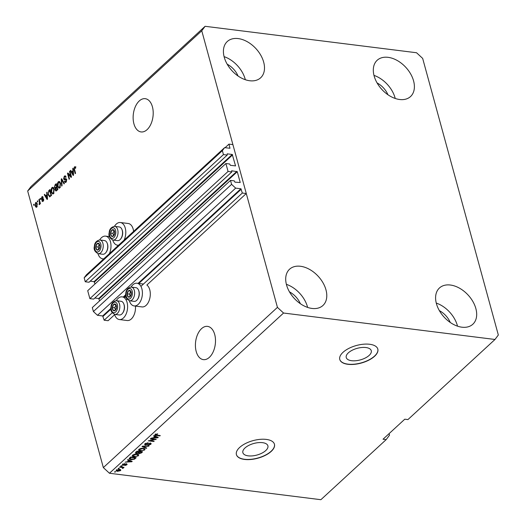 <?xml version="1.0" encoding="UTF-8"?>
<svg xmlns="http://www.w3.org/2000/svg" width="526" height="526" viewBox="0 0 526 526"><rect width="100%" height="100%" fill="white"/><g stroke="black" fill="none" stroke-linecap="round" stroke-linejoin="round"><path stroke-width="0.79" d="M225.891 163.527L228.06 171.456L89.874 298.636L87.704 290.707L225.891 163.527L229.678 164L230.342 165.309L235.563 165.894L232.249 154.466L227.206 153.835L227.232 155.065L223.445 154.591L222.36 150.627L224.595 147.648L229.974 148.253L228.961 144.124L225.069 147.707M228.961 144.124L232.906 144.617L246.286 193.529L146.866 285.033A11.434 6.759 -82.9 0 1 150.291 294.724A11.434 6.759 -82.9 0 1 146.123 305.35A11.434 6.759 -82.9 0 1 142.027 306.914L134.137 305.928A11.434 6.759 -82.9 0 0 138.233 304.363A11.434 6.759 -82.9 0 0 142.382 291.976A11.434 6.759 -82.9 0 0 136.977 283.231A11.434 6.759 -82.9 0 0 132.881 284.796A11.434 6.759 -82.9 0 0 131.059 287.078M224.595 147.648L86.402 274.828L84.173 277.807L222.36 150.627M223.445 154.591L85.258 281.772L84.173 277.807M227.232 155.065L89.045 282.245L85.258 281.772M232.249 154.466L94.062 281.647L90.209 281.167M94.062 281.647L95.009 283.987M246.286 193.529L242.341 193.035L240.875 188.775L235.668 188.124L231.591 184.356L230.506 180.398L234.294 180.872L234.951 182.174L240.224 182.509L237.272 171.713L231.644 170.753L231.848 171.93L93.661 299.11L89.874 298.636M231.848 171.93L228.06 171.456M236.864 171.338L98.678 298.518L94.825 298.032M98.678 298.518L99.618 300.852M230.506 180.398L92.313 307.572L93.398 311.537L231.591 184.356M235.668 188.124L97.481 315.304L93.398 311.537M110.94 308.361L102.688 315.955L97.481 315.304M102.688 315.955L104.155 320.216L112.229 312.779M242.341 193.035L140.929 286.374M127.029 299.162L126.128 299.991M114.648 314.68L108.1 320.709L104.155 320.216M369.14 355.418A12.972 5.99 164.7 0 0 371.271 350.697A12.972 5.99 164.7 0 0 361.743 347.502A12.972 5.99 164.7 0 0 348.37 352.821A12.972 5.99 164.7 0 0 346.246 357.542A12.972 5.99 164.7 0 0 355.767 360.737A12.972 5.99 164.7 0 0 369.14 355.418M265.768 450.552A12.972 5.99 164.7 0 0 267.898 445.831A12.972 5.99 164.7 0 0 258.371 442.636A12.972 5.99 164.7 0 0 245.004 447.955A12.972 5.99 164.7 0 0 242.874 452.676A12.972 5.99 164.7 0 0 252.401 455.878A12.972 5.99 164.7 0 0 265.768 450.552M271.212 451.4A19.712 9.106 164.7 0 0 274.447 444.22A19.712 9.106 164.7 0 0 259.969 439.368A19.712 9.106 164.7 0 0 239.652 447.448A19.712 9.106 164.7 0 0 236.417 454.628A19.712 9.106 164.7 0 0 250.895 459.481A19.712 9.106 164.7 0 0 271.212 451.4M236.391 454.543A19.712 9.106 164.7 0 0 250.935 459.31A19.712 9.106 164.7 0 0 271.166 451.229A19.712 9.106 164.7 0 0 274.421 444.141M374.578 356.266A19.712 9.106 164.7 0 0 377.819 349.086A19.712 9.106 164.7 0 0 363.341 344.228A19.712 9.106 164.7 0 0 343.024 352.315A19.712 9.106 164.7 0 0 339.783 359.495A19.712 9.106 164.7 0 0 354.261 364.347A19.712 9.106 164.7 0 0 374.578 356.266M339.763 359.409A19.712 9.106 164.7 0 0 354.307 364.17A19.712 9.106 164.7 0 0 374.532 356.095A19.712 9.106 164.7 0 0 377.793 349.001M209.381 357.338A16.76 9.902 -82.9 0 0 215.456 339.185A16.76 9.902 -82.9 0 0 207.54 326.376A16.76 9.902 -82.9 0 0 201.537 328.665A16.76 9.902 -82.9 0 0 195.455 346.818A16.76 9.902 -82.9 0 0 203.378 359.633A16.76 9.902 -82.9 0 0 209.381 357.338M147.089 129.646A16.76 9.902 -82.9 0 0 153.165 111.492A16.76 9.902 -82.9 0 0 145.248 98.684A16.76 9.902 -82.9 0 0 139.245 100.972A16.76 9.902 -82.9 0 0 133.17 119.126A16.76 9.902 -82.9 0 0 141.086 131.934A16.76 9.902 -82.9 0 0 147.089 129.646M238.048 76A16.76 11.079 47.4 0 0 227.186 64.198M300.339 303.693A16.76 11.079 47.4 0 0 289.478 291.891M450.236 322.445A16.76 11.079 47.4 0 0 439.374 310.642M387.945 94.752A16.76 11.079 47.4 0 0 377.083 82.95M388.083 57.334A24.643 16.299 -132.6 0 1 410.622 73.883A24.643 16.299 -132.6 0 1 410.536 96.547A24.643 16.299 -132.6 0 1 399.622 99.499A24.643 16.299 -132.6 0 1 377.083 82.944A24.643 16.299 -132.6 0 1 377.162 60.28A24.643 16.299 -132.6 0 1 388.083 57.334M373.979 75.389A24.643 16.299 -132.6 0 1 395.223 98.467M450.374 285.026A24.643 16.299 -132.6 0 1 472.913 301.576A24.643 16.299 -132.6 0 1 472.828 324.24A24.643 16.299 -132.6 0 1 461.907 327.192A24.643 16.299 -132.6 0 1 439.368 310.642A24.643 16.299 -132.6 0 1 439.453 287.978A24.643 16.299 -132.6 0 1 450.374 285.026M436.271 303.081A24.643 16.299 -132.6 0 1 457.515 326.159M300.477 266.274A24.643 16.299 -132.6 0 1 323.017 282.83A24.643 16.299 -132.6 0 1 322.931 305.494A24.643 16.299 -132.6 0 1 312.01 308.44A24.643 16.299 -132.6 0 1 289.478 291.891A24.643 16.299 -132.6 0 1 289.556 269.227A24.643 16.299 -132.6 0 1 300.477 266.274M286.374 284.329A24.643 16.299 -132.6 0 1 307.618 307.414M238.186 38.582A24.643 16.299 -132.6 0 1 260.725 55.131A24.643 16.299 -132.6 0 1 260.646 77.795A24.643 16.299 -132.6 0 1 249.725 80.748A24.643 16.299 -132.6 0 1 227.186 64.198A24.643 16.299 -132.6 0 1 227.265 41.534A24.643 16.299 -132.6 0 1 238.186 38.582M224.083 56.637A24.643 16.299 -132.6 0 1 245.326 79.715M135.432 306.086A11.434 6.759 97.1 0 1 131.322 318.966A11.434 6.759 97.1 0 1 127.226 320.531L119.336 319.545A11.434 6.759 97.1 0 1 114.55 314.364M116.259 300.694A11.434 6.759 97.1 0 1 118.08 298.413A11.434 6.759 97.1 0 1 122.177 296.855A11.434 6.759 97.1 0 1 127.581 305.593A11.434 6.759 97.1 0 1 123.432 317.98A11.434 6.759 97.1 0 1 119.336 319.545M118.6 245.195A11.434 6.759 97.1 0 1 117.528 245.208A11.434 6.759 97.1 0 1 112.735 240.027M114.444 226.358A11.434 6.759 97.1 0 1 116.272 224.076A11.434 6.759 97.1 0 1 120.362 222.518A11.434 6.759 97.1 0 1 124.11 240.126M109.309 253.749A11.434 6.759 -82.9 0 0 105.568 236.135A11.434 6.759 -82.9 0 0 101.472 237.699A11.434 6.759 -82.9 0 0 99.651 239.974M97.941 253.644A11.434 6.759 -82.9 0 0 102.728 258.825A11.434 6.759 -82.9 0 0 103.8 258.818M422.661 58.399L498.332 335.009L494.986 339.474L407.933 419.59L404.783 419.189L383.02 439.223L386.176 439.618L320.886 499.7L109.454 473.255L103.339 467.601L27.668 190.991L31.014 186.526L205.114 26.3L416.546 52.745L422.661 58.399M386.176 439.618L389.523 435.147L389.102 433.621M70.793 176.19L69.504 171.489L69.905 171.121L71.516 177.025L71.095 177.413L68.202 174.185L69.491 178.893L69.097 179.261L67.479 173.356L67.9 172.962L71.306 176.249M63.968 178.623L65.967 178.676L66.697 179.537L66.033 182.174L65.224 182.515L64.382 181.483L64.751 181.043L65.829 181.496L66.296 179.885L66.006 179.405L64.547 179.872L63.574 179.004L64.303 176.177L65.165 175.809L66.125 176.999L65.75 177.44L65.079 176.651L64.461 176.9L63.968 178.623L65.185 179.221M66.375 181.766L65.303 181.733L66.493 181.575M61.66 186.099L61.246 179.09L61.654 178.715L64.409 183.574L64.001 183.949L61.66 179.576L62.068 185.724L61.66 186.099M58.235 181.766L59.609 181.661L60.549 183.331L59.892 187.828L59.004 188.163L57.551 186.178L57.36 183.699L58.235 181.766L59.484 181.569M59.09 181.424L59.609 181.661M51.903 187.591L53.277 187.486L54.217 189.156L53.56 193.653L52.672 193.989L51.219 192.003L51.029 189.524L51.903 187.591L53.152 187.394M52.758 187.249L53.277 187.486M46.84 194.554L46.689 192.49L47.103 192.108L47.498 199.13L47.116 199.485L44.283 194.705L44.697 194.324L45.512 195.784L47.241 194.607M33.828 205.377L33.598 204.535L33.993 204.173L34.223 205.015L33.828 205.377M494.986 339.474L283.553 313.029L277.432 307.375L103.339 467.601M277.432 307.375L201.76 30.771L27.668 190.991M120.362 222.518L128.252 223.504A11.434 6.759 97.1 0 1 133.591 231.401M35.137 205.863L35.584 202.615L36.202 202.372L37.254 203.858L36.8 207.06L36.176 207.31L35.137 205.863L35.676 205.929M37.491 202.01L37.261 201.169L37.655 200.8L37.885 201.649L37.491 202.01M39.45 201.938L38.845 199.709L39.24 199.347L40.41 203.641L40.015 204.003L39.831 203.319L39.568 204.509L39.134 204.621L39.45 201.938L39.963 201.997M39.568 204.509L39.24 204.64M40.213 199.505L39.983 198.664L40.377 198.302L40.607 199.144L40.213 199.505M41.324 199.058L41.883 196.816L42.507 196.54L43.204 197.329L42.83 197.769L42.027 197.454L41.692 198.591L43.119 198.585L43.658 199.216L43.119 201.248L42.468 201.524L41.876 200.853L42.251 200.413L42.935 200.643L43.29 199.663L41.863 199.781L41.324 199.058L42.06 198.92M42.83 197.769L42.027 197.454M41.889 198.9L43.441 198.769M42.251 200.413L43.52 200.722M49.825 196.855L48.168 194.863L48.8 190.55L49.924 189.511L51.535 195.416L49.529 196.888M57.794 189.327L57.281 189.261L56.801 187.499L55.73 188.558L54.402 187.558L55.079 184.764L56.249 183.686L57.867 189.59L55.966 191.03L55.237 190.156L55.138 188.538M72.904 170.569L72.752 168.498L73.167 168.123L73.568 175.145L73.18 175.5L70.346 170.713L70.76 170.339L71.575 171.792L73.311 170.621M74.574 167.597L75.192 166.985L74.403 166.887L75.113 166.755L75.724 167.972L75.349 168.412L74.574 167.597L74.297 168.405L75.573 173.297L75.179 173.659L74.081 169.655L74.403 166.887L75.113 166.755M283.553 313.029L109.454 473.255M154.697 439.512L150.298 438.96L150.692 438.599L156.215 439.289L149.785 440.604L154.19 441.156L153.796 441.518L148.273 440.827L154.697 439.512L154.578 439.085M145.452 445.029L144.611 444.549L145.044 443.72L148.187 442.78L145.656 443.832L145.834 444.661L150.377 443.162L151.179 443.609L150.784 444.365L147.964 445.239L150.12 444.299L149.963 443.523L145.452 445.029L144.742 444.062M145.524 443.359L145.834 444.661M150.12 444.299L149.864 443.142M146.359 448.362L142.033 446.567L142.447 446.193L149.108 445.831L148.7 446.206L142.908 446.442L146.767 447.981L146.359 448.362L146.189 447.751M138.555 449.927L138.7 450.447L138.976 449.309L140.961 448.382L143.243 448.264L145.051 449.119L144.637 450.019L140.291 451.052L138.562 450.197M132.223 455.753L132.368 456.272L132.644 455.135L134.636 454.208L136.911 454.089L138.719 454.944L138.305 455.845L133.966 456.877L132.23 456.022M118.889 468.692L118.1 468.594L118.495 468.232L119.284 468.331L118.889 468.692L118.771 468.265M117.429 471.355L116.075 470.75L116.371 470.112L119.514 469.389L120.829 469.994L120.533 470.632L117.429 471.355L117.305 470.895M155.144 434.43L157.688 433.891L155.768 434.529L155.795 434.943L160.272 435.554L159.878 435.922L156.13 435.449C155.006 435.39 154.677 435.048 155.144 434.43L154.874 434.963M155.65 434.088L155.795 434.943M128.798 460.474L127.483 459.961L127.897 459.579L132.197 461.394L131.816 461.749L125.076 462.176L127.47 461.697L128.798 460.474L128.64 459.895M122.985 465.378L122.288 465.004L122.624 464.359L124.859 463.649L123.169 464.451L123.281 465.004L126.536 463.912L127.134 464.248L126.799 464.859L124.754 465.549L126.214 464.8L126.22 464.287L122.985 465.378L122.492 464.491M123.058 464.037L123.281 465.004M126.214 464.8L126.115 463.906M121.559 466.233L120.77 466.135L121.164 465.773L121.953 465.872L121.559 466.233L121.44 465.806M121.716 467.443L119.632 467.187L120.027 466.818L124.044 467.325L123.012 467.607L123.255 468.127L122.663 468.442L122.242 468.232L122.466 467.614L121.598 467.016M122.893 467.18L123.13 467.68M122.578 467.995L122.328 467.108M115.227 472.059L114.438 471.96L115.628 471.697L115.227 472.059L115.115 471.631M130.935 459.704L129.1 458.896L130.711 456.989L136.234 457.679L134.452 459.211L130.935 459.704L130.81 459.251M136.339 453.504L135.406 453.024L137.043 451.163L142.566 451.854L141.382 452.939L138.949 453.728L138.22 453.188L136.339 453.504L136.109 452.662L135.583 452.538M138.233 453.327L138.121 452.827M154.861 436.488L153.546 435.975L153.96 435.594L158.267 437.402L157.879 437.757L151.14 438.191L153.533 437.711L154.861 436.488L154.703 435.909M201.76 30.771L205.114 26.3M129.35 300.74A11.434 6.759 -82.9 0 0 134.137 305.928M157.248 433.851L157.359 434.259M159.759 435.495L159.878 435.922M156.005 435.002L156.13 435.449M155.578 434.561L155.117 434.456M131.651 461.164L131.816 461.749M130.566 461.203L129.317 460.671L128.245 461.657L131.434 461.499L130.566 461.203L130.409 460.638M129.159 460.118L129.317 460.671M131.296 461.013L131.434 461.499M128.094 461.118L128.245 461.657M124.432 463.656L124.537 464.024M126.661 463.932L126.799 464.859M125.655 463.985L125.76 464.359M123.531 467.259L123.649 467.686M123.025 467.285L122.433 467.601M122.551 468.022L122.663 468.442M122.348 467.154L122.236 466.766M120.461 469.619L120.533 470.632M116.752 470.441L116.213 470.277M116.825 469.79L117.785 470.987L119.967 470.553L119.895 469.356M119.967 470.553L119.119 469.757L116.785 470.546L116.555 469.705M119.007 469.35L119.119 469.757M134.327 458.751L134.452 459.211M129.843 458.698L129.218 458.442M135.195 457.962L130.961 457.429L130.139 459.034L133.88 459.06L135.195 457.962L135.077 457.535M130.843 457.002L130.961 457.429M129.626 457.916L130.139 459.034M130.139 457.521L130.284 458.061M138.437 454.556L138.305 455.845M138.075 455.003L136.51 454.457L133.295 455.214L132.993 455.878L135.787 456.522L137.661 455.766L137.74 454.247M133.841 456.423L133.966 456.877M132.999 455.891L132.289 455.575M136.398 454.05L136.51 454.457M133.17 454.753L133.295 455.214M137.99 452.347L138.949 453.728M135.964 451.847L136.504 452.294M138.608 452.097L139.028 452.505M141.527 452.136L139.877 451.926L138.838 452.939L139.258 453.353L140.876 452.728L141.409 451.709M139.758 451.499L139.877 451.926M138.68 452.353L139.258 453.353M139.232 451.847L137.293 451.604L136.195 452.689L136.734 453.136L138.502 452.518L139.114 451.42M137.174 451.177L137.293 451.604M136.03 452.09L136.734 453.136M136.359 451.788L136.51 452.327M144.768 448.731L144.637 450.019M144.407 449.178L142.842 448.632L139.627 449.388L139.324 450.046L138.621 449.75M140.172 450.598L140.291 451.052M144.071 448.428L143.993 449.94L142.119 450.69L139.324 450.046L139.094 449.204M142.73 448.224L142.842 448.632M139.495 448.928L139.627 449.388M148.602 445.857L148.7 446.206M147.753 442.754L147.859 443.155M150.798 443.254L150.784 444.365M147.254 444.266L147.359 444.648M155.67 439.223L155.795 439.677M153.677 441.09L153.796 441.518M157.721 437.172L157.879 437.757M154.164 437.139L154.309 437.671L157.498 437.507L155.38 436.685L154.309 437.671M156.472 436.652L156.63 437.218M155.229 436.126L155.38 436.685M157.366 437.027L157.498 437.507M34.111 204.601L33.598 204.535M36.07 203.089L36.373 202.714L35.584 202.615M36.577 207.224L36.116 206.527M37.195 206.508L36.274 206.58L37.103 206.685M37.044 203.24L35.742 203.24L35.525 205.456L36.642 206.442L36.859 204.226L35.742 203.24M37.359 204.285L36.859 204.226M37.773 201.228L37.261 201.169M39.358 199.775L38.845 199.709M40.344 203.384L39.831 203.319M39.798 203.956L39.115 203.871M39.818 203.753L39.404 203.707M40.226 202.951L39.621 202.878M40.495 198.729L39.983 198.664M42.363 197.283L42.672 196.915L41.883 196.816M42.678 198.999L41.948 198.907M42.908 201.405L41.876 200.853M43.04 200.511L43.724 200.741M43.737 199.722L43.29 199.663M43.717 199.505L43.066 199.42M42.336 199.67L42.113 199.157M47.13 192.542L46.689 192.49M45.933 196.257L45.663 195.803M44.953 194.784L44.283 194.705M47.268 194.988L46.301 195.882L45.512 195.784M47.011 197.414L46.899 195.363L45.828 196.349L47.136 198.696L47.011 197.414L47.406 197.46M47.287 195.416L46.899 195.363M47.478 198.736L47.136 198.696M49.299 190.951L49.589 190.649L48.8 190.55M49.589 190.649L50.102 190.175M49.924 196.809L49.312 195.974M48.694 194.929L48.168 194.863M50.226 196.152L51.528 195.383M50.95 195.093L49.714 190.57L48.32 192.93L48.563 194.508L49.714 196.086L51.463 195.153M50.226 190.629L49.714 190.57M51.075 195.803L50.286 195.705M53.08 193.949L52.357 193.055M51.752 192.069L51.219 192.003M51.469 189.584L51.029 189.524M52.344 188.104L52.692 187.69M54.02 193.049L53.363 192.963L53.823 189.511L52.738 188.032L52.094 188.282L51.62 191.655L52.153 192.838L53.908 193.239M53.902 188.295L52.738 188.032M54.323 189.57L53.823 189.511M52.718 193.206L53.363 192.963M55.572 185.178L56.433 184.343M56.374 190.918L56.026 190.254L55.237 190.156M55.73 188.558L56.012 190.241L57.281 189.261M56.111 188.624L55.191 187.657M55 187.637L54.402 187.558M57.124 186.875L56.611 186.809L56.045 184.744L54.895 185.888L54.796 187.19L56.065 187.913L57.189 187.105M56.012 190.241L56.801 190.34L57.86 189.557M57.314 187.565L56.801 187.499M56.558 184.804L56.045 184.744M55.276 187.815L56.611 186.809M59.412 188.124L58.688 187.223M58.084 186.243L57.551 186.178M57.801 183.758L57.36 183.699M58.669 182.279L59.024 181.865M60.352 187.223L59.694 187.138L60.148 183.686L59.07 182.206L58.425 182.456L57.952 185.829L58.485 187.013L60.24 187.414M60.234 182.469L59.07 182.206M60.654 183.745L60.148 183.686M59.05 187.381L59.694 187.138M61.917 179.175L61.246 179.09M62.18 179.642L61.66 179.576M64.711 176.723L65.093 176.276L64.303 176.177M65.093 176.276L65.54 175.973M66.059 176.808L65.079 176.651M64.757 178.722L66.315 178.84M65.645 182.443L65.204 181.707M65.027 181.569L64.382 181.483M66.776 179.945L66.296 179.885M66.795 179.504L66.085 179.668M65.336 179.971L64.363 179.103M64.284 179.09L63.574 179.004M70.017 171.555L69.504 171.489M71.477 177.065L68.991 174.29L68.202 174.185M68.479 174.224L68.268 173.455L67.479 173.356M73.193 168.557L72.752 168.498M71.996 172.265L71.727 171.811M71.017 170.799L70.346 170.713M73.331 171.003L72.364 171.89L71.575 171.792M73.075 173.422L72.963 171.377L71.891 172.364L73.206 174.704L73.075 173.422L73.469 173.475M73.357 171.423L72.963 171.377M73.541 174.75L73.206 174.704M75.612 167.597L74.81 167.492M74.593 169.714L74.081 169.655M75.192 166.985L75.902 166.854M112.38 236.503A3.452 2.038 -82.9 0 0 113.445 236.023A3.452 2.038 -82.9 0 0 114.688 233.031A3.452 2.038 -82.9 0 0 113.879 230.079A3.452 2.038 -82.9 0 0 111.828 230.118A3.452 2.038 -82.9 0 0 110.585 233.11A3.452 2.038 -82.9 0 0 111.387 236.062A3.452 2.038 -82.9 0 0 112.38 236.503M112.518 236.056L113.445 236.023L114.688 233.031L113.879 230.079L111.828 230.118L110.585 233.11L111.387 236.062L112.518 236.056M121.96 229.507L122.15 229.987A6.227 3.682 97.1 0 1 121.098 238.403L120.789 238.824A6.897 4.077 -82.9 0 0 121.96 229.507A6.897 4.077 -82.9 0 0 119.264 226.949L114.753 226.384A6.897 4.077 97.1 0 1 117.975 233.439A6.897 4.077 97.1 0 1 113.392 240.093A6.897 4.077 97.1 0 1 113.037 240.073L117.554 240.638A6.897 4.077 -82.9 0 0 117.903 240.658A6.897 4.077 -82.9 0 0 120.789 238.824M114.096 230.651L112.945 233.406L113.59 235.753M114.004 230.395L111.828 230.118M112.945 233.406L110.585 233.11M128.995 297.223A3.452 2.038 -82.9 0 0 130.054 296.743A3.452 2.038 -82.9 0 0 131.296 293.745A3.452 2.038 -82.9 0 0 130.487 290.799A3.452 2.038 -82.9 0 0 128.436 290.839A3.452 2.038 -82.9 0 0 127.193 293.83A3.452 2.038 -82.9 0 0 128.002 296.782A3.452 2.038 -82.9 0 0 128.995 297.223M129.133 296.776L130.054 296.743L131.296 293.745L130.487 290.799L128.436 290.839L127.193 293.83L128.002 296.782L129.133 296.776M138.568 290.227L138.759 290.707A6.227 3.682 97.1 0 1 137.707 299.123L137.404 299.544A6.897 4.077 -82.9 0 0 138.568 290.227A6.897 4.077 -82.9 0 0 135.879 287.663L131.362 287.104A6.897 4.077 97.1 0 1 134.59 294.159A6.897 4.077 97.1 0 1 130.001 300.813A6.897 4.077 97.1 0 1 129.652 300.793L134.163 301.359A6.897 4.077 -82.9 0 0 134.511 301.378A6.897 4.077 -82.9 0 0 137.404 299.544M130.704 291.365L129.56 294.126L130.198 296.473M130.612 291.108L128.436 290.839M129.56 294.126L127.193 293.83M114.195 310.84A3.452 2.038 -82.9 0 0 115.253 310.36A3.452 2.038 -82.9 0 0 116.502 307.368A3.452 2.038 -82.9 0 0 115.694 304.416A3.452 2.038 -82.9 0 0 113.642 304.455A3.452 2.038 -82.9 0 0 112.393 307.454A3.452 2.038 -82.9 0 0 113.202 310.406A3.452 2.038 -82.9 0 0 114.195 310.84M114.333 310.393L115.253 310.36L116.502 307.368L115.694 304.416L113.642 304.455L112.393 307.454L113.202 310.406L114.333 310.393M123.768 303.844L123.965 304.33A6.227 3.682 97.1 0 1 122.913 312.74L122.604 313.161A6.897 4.077 -82.9 0 0 123.768 303.844A6.897 4.077 -82.9 0 0 121.079 301.286L116.568 300.721A6.897 4.077 97.1 0 1 119.79 307.776A6.897 4.077 97.1 0 1 115.201 314.43A6.897 4.077 97.1 0 1 114.852 314.416L119.363 314.975A6.897 4.077 -82.9 0 0 119.718 314.995A6.897 4.077 -82.9 0 0 122.604 313.161M115.911 304.988L114.76 307.749L115.404 310.09M115.812 304.732L113.642 304.455M114.76 307.749L112.393 307.454M97.586 250.126A3.452 2.038 -82.9 0 0 98.645 249.64A3.452 2.038 -82.9 0 0 99.887 246.648A3.452 2.038 -82.9 0 0 99.079 243.696A3.452 2.038 -82.9 0 0 97.027 243.742A3.452 2.038 -82.9 0 0 95.785 246.733A3.452 2.038 -82.9 0 0 96.593 249.686A3.452 2.038 -82.9 0 0 97.586 250.126M97.724 249.679L98.645 249.64L99.887 246.648L99.079 243.696L97.027 243.742L95.785 246.733L96.593 249.686L97.724 249.679M107.159 243.124L107.35 243.61A6.227 3.682 97.1 0 1 106.298 252.02L105.996 252.441A6.897 4.077 -82.9 0 0 107.159 243.124A6.897 4.077 -82.9 0 0 104.47 240.566L99.953 240.001A6.897 4.077 97.1 0 1 103.181 247.062A6.897 4.077 97.1 0 1 98.592 253.716A6.897 4.077 97.1 0 1 98.244 253.696L102.754 254.262A6.897 4.077 -82.9 0 0 103.103 254.275A6.897 4.077 -82.9 0 0 105.996 252.441M99.296 244.268L98.152 247.029L98.789 249.37M99.204 244.011L97.027 243.742M98.152 247.029L95.785 246.733M232.656 154.848L94.47 282.028M237.272 171.713L99.085 298.893M240.875 188.775L138.088 283.376M125.74 294.738L123.294 296.993M241.283 189.156L138.502 283.744M125.773 295.461L123.709 297.361M110.973 309.084L103.096 316.336M124.964 464.287L125.089 464.741M135.018 458.126L135.162 458.665M141.238 452.399L141.382 452.939M139.028 452.031L139.18 452.57M148.201 443.694L148.306 444.075M55.868 184.863L55.079 184.764M57.426 189.958L56.637 189.86M56.67 187.578L55.881 187.48M62.627 180.438L62.068 180.365M66.013 178.958L65.224 178.86M112.242 238.37A5.326 3.149 -82.9 0 0 115.799 233.005A5.326 3.149 -82.9 0 0 113.024 227.778A5.326 3.149 -82.9 0 0 109.467 233.136A5.326 3.149 -82.9 0 0 112.242 238.37M114.405 226.364A6.897 4.077 97.1 0 1 114.753 226.384L114.254 226.358C111.012 227.317 109.329 229.408 109.211 232.63C108.303 235.773 109.586 238.258 113.037 240.073M128.857 299.084A5.326 3.149 -82.9 0 0 132.414 293.725A5.326 3.149 -82.9 0 0 129.633 288.491A5.326 3.149 -82.9 0 0 126.076 293.856A5.326 3.149 -82.9 0 0 128.857 299.084M131.013 287.084A6.897 4.077 97.1 0 1 131.362 287.104L130.862 287.078C127.621 288.038 125.938 290.128 125.819 293.35C124.918 296.493 126.194 298.972 129.652 300.793M114.057 312.707A5.326 3.149 -82.9 0 0 117.614 307.342A5.326 3.149 -82.9 0 0 114.839 302.115A5.326 3.149 -82.9 0 0 111.282 307.473A5.326 3.149 -82.9 0 0 114.057 312.707M116.213 300.701A6.897 4.077 97.1 0 1 116.568 300.721L116.068 300.694C112.82 301.654 111.144 303.745 111.025 306.967C110.118 310.11 111.394 312.595 114.852 314.416M97.448 251.987A5.326 3.149 -82.9 0 0 101.005 246.628A5.326 3.149 -82.9 0 0 98.224 241.395A5.326 3.149 -82.9 0 0 94.667 246.753A5.326 3.149 -82.9 0 0 97.448 251.987M99.605 239.981A6.897 4.077 97.1 0 1 99.953 240.001L99.453 239.974C96.212 240.934 94.529 243.025 94.41 246.253C93.51 249.396 94.785 251.875 98.244 253.696M143.453 284.047L136.977 283.231M126.128 297.348L122.177 296.855M118.462 245.326L117.528 245.208M103.661 258.943L102.728 258.825M109.52 236.628L105.568 236.135M155.643 434.798L155.413 433.957M122.966 464.82L122.736 463.978M126.444 464.419L126.214 463.577M122.67 467.778L122.44 466.937M132.993 455.878L132.762 455.029M138.805 453.129L138.575 452.288M136.175 452.866L135.945 452.025M145.354 444.385L145.123 443.543M150.416 443.773L150.186 442.931M42.409 197.283L43.198 197.381M41.916 198.907L42.705 199.006M42.593 200.8L43.382 200.899"/></g></svg>
